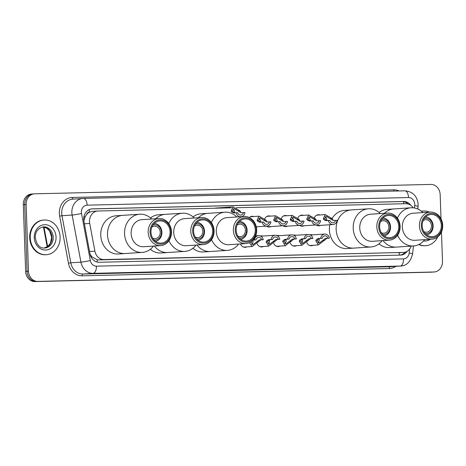 <?xml version="1.0" encoding="UTF-8"?>
<svg xmlns="http://www.w3.org/2000/svg" width="466" height="466" viewBox="0 0 466 466"><rect width="100%" height="100%" fill="white"/><g stroke="black" fill="none" stroke-linecap="round" stroke-linejoin="round"><path stroke-width="0.7" d="M313.07 245.302A5.563 4.782 -93.8 0 1 311.434 245.757A5.563 4.782 -93.8 0 1 306.768 242.547M296.522 245.693A5.563 4.782 -93.8 0 1 294.885 246.153A5.563 4.782 -93.8 0 1 290.219 242.937M279.973 246.089A5.563 4.782 -93.8 0 1 278.336 246.543A5.563 4.782 -93.8 0 1 273.67 243.334M263.424 246.479A5.563 4.782 -93.8 0 1 261.787 246.939A5.563 4.782 -93.8 0 1 257.121 243.724M246.875 246.869A5.563 4.782 -93.8 0 1 245.238 247.33A5.563 4.782 -93.8 0 1 240.497 243.934M304.106 225.76A5.563 4.782 -93.8 0 1 302.469 226.214A5.563 4.782 -93.8 0 1 299.609 225.352M287.557 226.15A5.563 4.782 -93.8 0 1 285.92 226.61A5.563 4.782 -93.8 0 1 283.06 225.742M271.008 226.546A5.563 4.782 -93.8 0 1 269.371 227A5.563 4.782 -93.8 0 1 266.511 226.138M320.655 225.363A5.563 4.782 -93.8 0 1 319.018 225.824A5.563 4.782 -93.8 0 1 316.158 224.956M86.758 214.319A10.433 8.965 -93.8 0 1 89.589 212.129L89.431 212.129A3.478 2.988 86.2 0 0 86.758 214.319L85.214 216.597L83.845 220.843M90.119 254.343L92.023 256.912L97.208 259.801L98.687 259.911L403.597 252.438A10.433 8.965 86.2 0 0 411.228 246.112M92.775 211.36L89.589 212.129M413.179 207.819A10.433 8.965 86.2 0 0 405.781 203.7L236.309 207.72M231.171 207.842L98.116 211.005A10.433 8.965 86.2 0 0 97.784 211.016A10.433 8.965 86.2 0 0 89.717 223.447L94.901 251.151A10.433 8.965 86.2 0 0 104.029 259.556L403.271 252.45A10.433 8.965 86.2 0 0 403.597 252.438M309.995 234.765A5.563 4.782 -93.8 0 1 310.694 234.654A5.563 4.782 -93.8 0 1 312.377 234.893M293.446 235.155A5.563 4.782 -93.8 0 1 294.145 235.045A5.563 4.782 -93.8 0 1 295.828 235.283M276.897 235.546A5.563 4.782 -93.8 0 1 277.596 235.441A5.563 4.782 -93.8 0 1 279.28 235.674M260.348 235.942A5.563 4.782 -93.8 0 1 261.047 235.831A5.563 4.782 -93.8 0 1 262.731 236.07M314.393 217.639A5.563 4.782 -93.8 0 1 318.284 214.721A5.563 4.782 -93.8 0 1 319.961 214.954M297.844 218.036A5.563 4.782 -93.8 0 1 301.735 215.111A5.563 4.782 -93.8 0 1 303.413 215.35M281.295 218.426A5.563 4.782 -93.8 0 1 285.186 215.502A5.563 4.782 -93.8 0 1 286.864 215.741M264.746 218.816A5.563 4.782 -93.8 0 1 268.637 215.898A5.563 4.782 -93.8 0 1 270.315 216.137M249.339 217.552A5.563 4.782 -93.8 0 1 252.089 216.288A5.563 4.782 -93.8 0 1 253.766 216.527M410.767 205.302A10.433 8.965 86.2 0 0 403.585 201.487L92.326 208.873A10.433 8.965 86.2 0 0 91.994 208.885A10.433 8.965 86.2 0 0 83.927 221.315L90.02 253.865A10.433 8.965 86.2 0 0 99.147 262.271L400.504 255.118A10.433 8.965 86.2 0 0 400.83 255.106A10.433 8.965 86.2 0 0 407.208 251.273M91.359 208.954L402.164 201.58A10.433 8.965 -93.8 0 1 408.146 204.009M441.471 231.975L442.496 261.35A10.433 8.965 -93.8 0 1 434.225 271.975A10.433 8.965 -93.8 0 1 433.898 271.993L37.798 281.394A10.433 8.965 -93.8 0 1 28.473 271.177L26.143 204.458A10.433 8.965 -93.8 0 1 34.414 193.833A10.433 8.965 -93.8 0 1 34.74 193.821L430.84 184.42A10.433 8.965 -93.8 0 1 440.166 194.631L441.011 218.787M434.225 271.975L432.803 272.068A10.433 8.965 -93.8 0 1 432.477 272.086L36.377 281.487A10.433 8.965 -93.8 0 1 27.051 271.276L24.721 204.551A10.433 8.965 -93.8 0 1 32.993 193.932A10.433 8.965 -93.8 0 1 33.319 193.914M405.187 252.164A10.433 8.965 -93.8 0 1 400.044 255.129M32.993 193.932L31.572 194.025A10.433 8.965 -93.8 0 0 23.3 204.65L25.63 271.369A10.433 8.965 -93.8 0 0 34.956 281.58L431.056 272.179A10.433 8.965 -93.8 0 0 431.382 272.167L432.803 272.068A10.433 8.965 -93.8 0 1 432.477 272.086L36.377 281.487A10.433 8.965 -93.8 0 1 27.051 271.276L24.721 204.551A10.433 8.965 -93.8 0 1 32.993 193.932L34.414 193.833M421.474 211.29A17.388 14.935 -93.8 0 1 423.384 211.016A17.388 14.935 -93.8 0 1 429.576 212.129M421.404 211.232A17.388 14.935 -93.8 0 1 422.848 211.051L423.384 211.016M437.696 236.926A17.388 14.935 -93.8 0 1 425.691 245.716A17.388 14.935 -93.8 0 1 419.074 244.411M425.691 245.716L425.155 245.757A17.388 14.935 -93.8 0 1 418.777 244.557M423.099 220.68A6.262 5.376 -93.8 0 1 425.668 219.707A6.262 5.376 -93.8 0 1 431.464 225.824A6.262 5.376 -93.8 0 1 426.501 232.202A6.262 5.376 -93.8 0 1 423.821 231.573M424.211 218.583A7.654 6.571 -93.8 0 1 432.658 225.8A7.654 6.571 -93.8 0 1 425.208 233.507M425.557 216.97A9.04 7.765 -93.8 0 1 433.141 225.818A9.04 7.765 -93.8 0 1 426.751 234.922M384.403 213.311A19.129 16.432 -93.8 0 1 393.898 208.925A19.129 16.432 86.2 0 0 384.403 213.311M379.103 212.484A19.129 16.432 -93.8 0 1 387.147 209.374L410.96 207.789A19.129 16.432 -93.8 0 1 411.56 207.76A19.129 16.432 -93.8 0 1 422.883 212.572M424.683 239.641A19.129 16.432 -93.8 0 1 413.493 245.961L396.438 247.096A19.129 16.432 -93.8 0 1 383.011 240.59A19.129 16.432 86.2 0 0 395.838 247.12A19.129 16.432 86.2 0 0 396.438 247.096L389.687 247.545A19.129 16.432 -93.8 0 1 378.94 243.858M414.42 207.982L414.699 205.558A6.955 5.976 86.2 0 0 414.746 204.353A6.955 5.976 86.2 0 0 408.531 197.543L87.113 205.168A6.955 5.976 86.2 0 0 81.381 212.263A6.955 5.976 86.2 0 0 81.515 213.469L90.328 260.558A6.955 5.976 86.2 0 0 96.41 266.162L403.504 258.875A6.955 5.976 86.2 0 0 409.189 252.991A6.955 0.746 6.6 0 1 412.544 254.028L413.482 245.961A19.129 16.432 -93.8 0 1 412.893 245.99A19.129 16.432 -93.8 0 1 397.603 235.266M397.434 218.181A19.129 16.432 -93.8 0 1 410.96 207.789M431.959 239.157L414.903 240.293A13.561 11.65 -93.8 0 1 414.478 240.31A13.561 11.65 -93.8 0 1 402.362 227.28A13.561 11.65 -93.8 0 1 413.103 213.224L430.159 212.088A13.561 11.65 -93.8 0 1 430.59 212.071A13.561 11.65 -93.8 0 1 442.7 225.095A13.561 11.65 -93.8 0 1 431.959 239.157A13.561 11.65 -93.8 0 1 431.533 239.175A13.561 11.65 -93.8 0 1 419.423 226.15A13.561 11.65 -93.8 0 1 430.159 212.088M432.198 237.736A12.174 10.456 -93.8 0 1 421.316 225.824A12.174 10.456 -93.8 0 1 431.347 213.411A12.174 10.456 -93.8 0 1 442.228 225.328A12.174 10.456 -93.8 0 1 432.198 237.736M431.382 214.453A11.132 9.559 -93.8 0 1 441.319 225.142A11.132 9.559 -93.8 0 1 432.512 236.681A11.132 9.559 -93.8 0 1 432.163 236.693A11.132 9.559 -93.8 0 1 422.219 226.004A11.132 9.559 -93.8 0 1 431.033 214.471A11.132 9.559 -93.8 0 1 431.382 214.453M30.232 237.724A17.388 14.935 -93.8 0 1 44.014 220.022A17.388 14.935 -93.8 0 1 60.102 237.019A17.388 14.935 -93.8 0 1 46.32 254.721A17.388 14.935 -93.8 0 1 30.232 237.724M46.32 254.721L45.785 254.756A17.388 14.935 -93.8 0 1 29.696 237.765A17.388 14.935 -93.8 0 1 43.478 220.057L44.014 220.022M380.501 221.694A6.262 5.376 -93.8 0 1 383.075 220.721A6.262 5.376 -93.8 0 1 388.865 226.837A6.262 5.376 -93.8 0 1 383.902 233.21A6.262 5.376 -93.8 0 1 381.223 232.586M381.613 219.591A7.654 6.571 -93.8 0 1 390.059 226.808A7.654 6.571 -93.8 0 1 382.609 234.52M382.965 217.983A9.04 7.765 -93.8 0 1 390.543 226.826A9.04 7.765 -93.8 0 1 384.159 235.936M336.143 229.412A19.129 16.432 -93.8 0 1 351.3 209.933A19.129 16.432 86.2 0 0 336.155 229.761A19.129 16.432 86.2 0 0 353.24 248.133A19.129 16.432 86.2 0 0 353.84 248.104A19.129 16.432 -93.8 0 1 336.143 229.412M382.091 240.648A19.129 16.432 -93.8 0 1 370.895 246.974L347.088 248.553A19.129 16.432 -93.8 0 1 329.392 229.86A19.129 16.432 -93.8 0 1 329.806 224.758M328.332 220.482L329.876 220.447A3.478 2.988 86.2 0 0 332.916 222.806A3.478 2.988 86.2 0 0 335.572 220.313L337.116 220.278A5.219 4.479 86.2 0 1 333.033 224.542A5.219 4.479 86.2 0 1 328.332 220.482L325.897 220.645L323.899 219.731L323.305 218.781L325.239 214.605L332.101 218.571A19.129 16.432 -93.8 0 1 344.549 210.382L368.361 208.803A19.129 16.432 -93.8 0 1 368.961 208.774A19.129 16.432 -93.8 0 1 380.291 213.585M370.895 246.974A19.129 16.432 -93.8 0 1 370.295 246.997A19.129 16.432 -93.8 0 1 353.216 228.625A19.129 16.432 -93.8 0 1 368.361 208.803M389.366 240.165L372.305 241.301A13.561 11.65 -93.8 0 1 371.88 241.318A13.561 11.65 -93.8 0 1 359.764 228.293A13.561 11.65 -93.8 0 1 370.505 214.232L387.566 213.102A13.561 11.65 -93.8 0 1 387.992 213.079A13.561 11.65 -93.8 0 1 400.102 226.109A13.561 11.65 -93.8 0 1 389.366 240.165A13.561 11.65 -93.8 0 1 388.935 240.188A13.561 11.65 -93.8 0 1 376.825 227.158A13.561 11.65 -93.8 0 1 387.566 213.102M389.599 238.749A12.174 10.456 -93.8 0 1 378.718 226.837A12.174 10.456 -93.8 0 1 388.749 214.424A12.174 10.456 -93.8 0 1 399.63 226.336A12.174 10.456 -93.8 0 1 389.599 238.749M388.784 215.467A11.132 9.559 -93.8 0 1 398.727 226.156A11.132 9.559 -93.8 0 1 389.914 237.689A11.132 9.559 -93.8 0 1 389.564 237.707A11.132 9.559 -93.8 0 1 379.627 227.018A11.132 9.559 -93.8 0 1 388.434 215.484A11.132 9.559 -93.8 0 1 388.784 215.467M237.054 225.095A6.262 5.376 -93.8 0 1 239.629 224.123A6.262 5.376 -93.8 0 1 245.419 230.239A6.262 5.376 -93.8 0 1 240.462 236.617A6.262 5.376 -93.8 0 1 237.782 235.988M238.173 222.998A7.654 6.571 -93.8 0 1 246.619 230.216A7.654 6.571 -93.8 0 1 239.163 237.922M239.518 221.385A9.04 7.765 -93.8 0 1 247.102 230.233A9.04 7.765 -93.8 0 1 240.712 239.343M198.359 217.727A19.129 16.432 -93.8 0 1 207.859 213.341A19.129 16.432 86.2 0 0 198.359 217.727M193.064 216.906A19.129 16.432 -93.8 0 1 201.108 213.789L224.915 212.205A19.129 16.432 -93.8 0 1 225.515 212.176A19.129 16.432 -93.8 0 1 236.845 216.987M238.644 244.056A19.129 16.432 -93.8 0 1 227.455 250.376L210.393 251.512A19.129 16.432 -93.8 0 1 196.967 245.005A19.129 16.432 86.2 0 0 209.793 251.535A19.129 16.432 86.2 0 0 210.393 251.512L203.642 251.96A19.129 16.432 -93.8 0 1 192.901 248.273M227.455 250.376A19.129 16.432 -93.8 0 1 226.855 250.405A19.129 16.432 -93.8 0 1 211.558 239.681M211.389 222.602A19.129 16.432 -93.8 0 1 224.915 212.205M245.92 243.572L228.864 244.708A13.561 11.65 -93.8 0 1 228.433 244.726A13.561 11.65 -93.8 0 1 216.323 231.695A13.561 11.65 -93.8 0 1 227.064 217.639L244.12 216.504A13.561 11.65 -93.8 0 1 244.545 216.486A13.561 11.65 -93.8 0 1 256.661 229.511A13.561 11.65 -93.8 0 1 245.92 243.572A13.561 11.65 -93.8 0 1 245.495 243.59A13.561 11.65 -93.8 0 1 233.379 230.565A13.561 11.65 -93.8 0 1 244.12 216.504M246.153 242.151A12.174 10.456 -93.8 0 1 235.278 230.239A12.174 10.456 -93.8 0 1 245.308 217.826A12.174 10.456 -93.8 0 1 256.184 229.744A12.174 10.456 -93.8 0 1 246.153 242.151M245.343 218.869A11.132 9.559 -93.8 0 1 255.281 229.557A11.132 9.559 -93.8 0 1 246.467 241.097A11.132 9.559 -93.8 0 1 246.118 241.108A11.132 9.559 -93.8 0 1 236.18 230.42A11.132 9.559 -93.8 0 1 244.994 218.886A11.132 9.559 -93.8 0 1 245.343 218.869M194.462 226.109A6.262 5.376 -93.8 0 1 197.031 225.136A6.262 5.376 -93.8 0 1 202.827 231.252A6.262 5.376 -93.8 0 1 197.864 237.625A6.262 5.376 -93.8 0 1 195.184 237.002M195.574 224.006A7.654 6.571 -93.8 0 1 204.021 231.223A7.654 6.571 -93.8 0 1 196.57 238.936M196.92 222.399A9.04 7.765 -93.8 0 1 204.504 231.241A9.04 7.765 -93.8 0 1 198.114 240.351M155.76 218.735A19.129 16.432 -93.8 0 1 165.261 214.348A19.129 16.432 86.2 0 0 155.76 218.735M150.466 217.913A19.129 16.432 -93.8 0 1 158.51 214.797L182.317 213.218A19.129 16.432 -93.8 0 1 182.922 213.189A19.129 16.432 -93.8 0 1 194.246 218.001M196.046 245.064A19.129 16.432 -93.8 0 1 184.856 251.39L167.801 252.52A19.129 16.432 -93.8 0 1 154.368 246.019A19.129 16.432 86.2 0 0 167.195 252.549A19.129 16.432 86.2 0 0 167.801 252.52L161.05 252.968A19.129 16.432 -93.8 0 1 150.302 249.281M184.856 251.39A19.129 16.432 -93.8 0 1 184.256 251.413A19.129 16.432 -93.8 0 1 168.96 240.695M168.797 223.61A19.129 16.432 -93.8 0 1 182.317 213.218M203.322 244.58L186.266 245.716A13.561 11.65 -93.8 0 1 185.841 245.733A13.561 11.65 -93.8 0 1 173.725 232.709A13.561 11.65 -93.8 0 1 184.466 218.647L201.522 217.517A13.561 11.65 -93.8 0 1 201.947 217.494A13.561 11.65 -93.8 0 1 214.063 230.524A13.561 11.65 -93.8 0 1 203.322 244.58A13.561 11.65 -93.8 0 1 202.896 244.603A13.561 11.65 -93.8 0 1 190.78 231.573A13.561 11.65 -93.8 0 1 201.522 217.517M203.56 243.165A12.174 10.456 -93.8 0 1 192.679 231.252A12.174 10.456 -93.8 0 1 202.71 218.839A12.174 10.456 -93.8 0 1 213.591 230.752A12.174 10.456 -93.8 0 1 203.56 243.165M202.745 219.882A11.132 9.559 -93.8 0 1 212.682 230.571A11.132 9.559 -93.8 0 1 203.869 242.104A11.132 9.559 -93.8 0 1 203.52 242.122A11.132 9.559 -93.8 0 1 193.582 231.433A11.132 9.559 -93.8 0 1 202.395 219.9A11.132 9.559 -93.8 0 1 202.745 219.882M151.864 227.117A6.262 5.376 -93.8 0 1 154.432 226.144A6.262 5.376 -93.8 0 1 160.228 232.266A6.262 5.376 -93.8 0 1 155.265 238.639A6.262 5.376 -93.8 0 1 152.586 238.015M152.976 225.02A7.654 6.571 -93.8 0 1 161.422 232.237A7.654 6.571 -93.8 0 1 153.972 239.949M154.322 223.412A9.04 7.765 -93.8 0 1 161.906 232.254A9.04 7.765 -93.8 0 1 155.516 241.365M107.506 234.835A19.129 16.432 -93.8 0 1 122.663 215.362A19.129 16.432 86.2 0 0 107.518 235.184A19.129 16.432 86.2 0 0 124.603 253.562A19.129 16.432 86.2 0 0 125.203 253.533A19.129 16.432 -93.8 0 1 107.506 234.835M153.448 246.077A19.129 16.432 -93.8 0 1 142.258 252.397L118.451 253.982A19.129 16.432 -93.8 0 1 100.749 235.283A19.129 16.432 -93.8 0 1 115.912 215.81L139.724 214.226A19.129 16.432 -93.8 0 1 140.324 214.197A19.129 16.432 -93.8 0 1 151.648 219.008M142.258 252.397A19.129 16.432 -93.8 0 1 141.658 252.426A19.129 16.432 -93.8 0 1 124.573 234.054A19.129 16.432 -93.8 0 1 139.724 214.226M160.723 245.594L143.668 246.73A13.561 11.65 -93.8 0 1 143.243 246.747A13.561 11.65 -93.8 0 1 131.127 233.716A13.561 11.65 -93.8 0 1 141.868 219.661L158.923 218.525A13.561 11.65 -93.8 0 1 159.355 218.507A13.561 11.65 -93.8 0 1 171.465 231.538A13.561 11.65 -93.8 0 1 160.723 245.594A13.561 11.65 -93.8 0 1 160.298 245.611A13.561 11.65 -93.8 0 1 148.188 232.586A13.561 11.65 -93.8 0 1 158.923 218.525M160.962 244.178A12.174 10.456 -93.8 0 1 150.081 232.26A12.174 10.456 -93.8 0 1 160.112 219.847A12.174 10.456 -93.8 0 1 170.993 231.765A12.174 10.456 -93.8 0 1 160.962 244.178M160.147 220.89A11.132 9.559 -93.8 0 1 170.084 231.585A11.132 9.559 -93.8 0 1 161.277 243.118A11.132 9.559 -93.8 0 1 160.927 243.136A11.132 9.559 -93.8 0 1 150.984 232.441A11.132 9.559 -93.8 0 1 159.797 220.907A11.132 9.559 -93.8 0 1 160.147 220.89M335.572 220.313L333.138 220.476L326.241 216.282L324.843 218.74L325.39 219.696L327.435 220.61M326.759 220.54A3.478 2.988 86.2 0 0 326.788 219.859A3.478 2.988 86.2 0 0 325.064 216.806M330.563 218.606L332.101 218.571L332.858 219.521M319.024 220.703L320.567 220.668A5.219 4.479 86.2 0 1 316.484 224.938A5.219 4.479 86.2 0 1 311.783 220.878L313.327 220.843A3.478 2.988 86.2 0 0 316.367 223.202A3.478 2.988 86.2 0 0 319.024 220.703L316.589 220.867L309.692 216.673L308.294 219.137L308.842 220.086L310.886 221M310.21 220.931A3.478 2.988 86.2 0 0 310.24 220.249A3.478 2.988 86.2 0 0 308.515 217.203M311.783 220.878L309.273 221.041M309.348 221.041L307.35 220.121L306.756 219.171L308.69 215.001L315.552 218.962L316.309 219.911M302.475 221.1L304.018 221.065A5.219 4.479 86.2 0 1 299.935 225.328A5.219 4.479 86.2 0 1 295.234 221.268L296.778 221.234A3.478 2.988 86.2 0 0 299.819 223.593A3.478 2.988 86.2 0 0 302.475 221.1L300.04 221.263L293.143 217.069L291.745 219.527L292.293 220.482L294.337 221.397M293.662 221.321A3.478 2.988 86.2 0 0 293.691 220.645A3.478 2.988 86.2 0 0 291.966 217.593M295.234 221.268L292.724 221.437M292.799 221.432L290.801 220.517L290.207 219.562L292.135 215.391L299.003 219.358L299.76 220.302M285.926 221.49L287.47 221.455A5.219 4.479 86.2 0 1 283.386 225.719A5.219 4.479 86.2 0 1 278.685 221.665L280.229 221.624A3.478 2.988 86.2 0 0 283.27 223.989A3.478 2.988 86.2 0 0 285.926 221.49L283.491 221.653L276.594 217.459L275.196 219.923L275.744 220.872L277.788 221.787M277.113 221.717A3.478 2.988 86.2 0 0 277.142 221.035A3.478 2.988 86.2 0 0 275.418 217.989M278.685 221.665L276.175 221.828M276.251 221.828L274.253 220.907L273.659 219.958L275.587 215.781L282.454 219.748L283.212 220.698M269.377 221.886L270.921 221.845A5.219 4.479 86.2 0 1 266.837 226.115A5.219 4.479 86.2 0 1 262.137 222.055L263.68 222.02A3.478 2.988 86.2 0 0 266.721 224.379A3.478 2.988 86.2 0 0 269.377 221.886L266.942 222.043L260.045 217.855L258.647 220.313L259.195 221.268L261.24 222.183M260.564 222.107A3.478 2.988 86.2 0 0 260.593 221.432A3.478 2.988 86.2 0 0 258.869 218.379M262.137 222.055L259.626 222.224M259.702 222.218L257.704 221.303L257.11 220.348L259.038 216.177L265.905 220.138L266.663 221.088M239.996 216.777A5.219 4.479 86.2 0 1 236.163 212.758L237.701 212.723A3.478 2.988 86.2 0 0 240.747 215.082A3.478 2.988 86.2 0 0 243.403 212.589L240.963 212.752L234.066 208.558L232.668 211.016L233.221 211.972L235.266 212.886M234.584 212.811A3.478 2.988 86.2 0 0 234.619 212.135A3.478 2.988 86.2 0 0 232.895 209.083M236.163 212.758L233.647 212.927M233.728 212.921L231.724 212.007L231.13 211.051L233.064 206.881L239.932 210.848L240.689 211.791M241.714 216.667A5.219 4.479 86.2 0 0 244.941 212.554L243.403 212.589M322.216 238.295L319.781 238.458L317.806 239.629L317.323 240.666L319.117 243.159L325.478 238.324L327.918 238.161A3.478 2.988 86.2 0 0 324.872 235.802A3.478 2.988 86.2 0 0 322.216 238.295L318.237 238.499L316.315 239.664L315.791 240.701L318.342 244.953L309.75 245.524M317.847 242.815A3.478 2.988 86.2 0 0 319.204 239.792A3.478 2.988 86.2 0 0 319 238.662M320.678 238.336A5.219 4.479 86.2 0 1 324.755 234.066A5.219 4.479 86.2 0 1 329.456 238.126L327.021 238.289L318.342 244.953M329.456 238.126L327.918 238.161M305.667 238.691L303.232 238.854L301.257 240.025L300.774 241.056L302.568 243.549L308.929 238.72L311.37 238.557A3.478 2.988 86.2 0 0 308.323 236.198A3.478 2.988 86.2 0 0 305.667 238.691L301.688 238.889L299.766 240.06L299.242 241.091L301.793 245.343L293.201 245.914M301.298 243.211A3.478 2.988 86.2 0 0 302.655 240.188A3.478 2.988 86.2 0 0 302.451 239.058M304.129 238.726A5.219 4.479 86.2 0 1 308.207 234.462A5.219 4.479 86.2 0 1 312.907 238.516L310.473 238.679L301.793 245.343M312.907 238.516L311.37 238.557M289.118 239.081L286.683 239.244L284.709 240.415L284.225 241.446L286.019 243.939L292.38 239.11L294.821 238.947A3.478 2.988 86.2 0 0 291.774 236.588A3.478 2.988 86.2 0 0 289.118 239.081L285.14 239.279L283.217 240.45L282.693 241.487L285.244 245.733L276.653 246.304M284.749 243.601A3.478 2.988 86.2 0 0 286.107 240.578A3.478 2.988 86.2 0 0 285.903 239.448M287.58 239.122A5.219 4.479 86.2 0 1 291.658 234.852A5.219 4.479 86.2 0 1 296.359 238.912L293.924 239.075L285.244 245.733M296.359 238.912L294.821 238.947M272.569 239.477L270.134 239.641L268.16 240.811L267.676 241.842L269.47 244.335L275.831 239.501L278.272 239.343A3.478 2.988 86.2 0 0 275.225 236.978A3.478 2.988 86.2 0 0 272.569 239.477L268.591 239.675L266.668 240.846L266.144 241.877L268.696 246.13L260.104 246.7M268.2 243.992A3.478 2.988 86.2 0 0 269.558 240.969A3.478 2.988 86.2 0 0 269.354 239.844M271.031 239.512A5.219 4.479 86.2 0 1 275.109 235.248A5.219 4.479 86.2 0 1 279.81 239.303L277.375 239.466L268.696 246.13M279.81 239.303L278.272 239.343M251.611 241.202L251.127 242.233L252.922 244.726L259.282 239.897L261.717 239.734A3.478 2.988 86.2 0 0 258.677 237.375A3.478 2.988 86.2 0 0 256.02 239.868L253.102 239.996M251.652 244.388A3.478 2.988 86.2 0 0 253.009 241.365A3.478 2.988 86.2 0 0 252.822 240.287M254.483 239.903A5.219 4.479 86.2 0 1 258.56 235.639A5.219 4.479 86.2 0 1 263.261 239.699L260.826 239.862L252.147 246.52L249.491 242.664M263.261 239.699L261.717 239.734M256.02 239.868L252.927 240.182M83.927 216.871A10.433 0.734 -10.6 0 0 85.214 216.597M403.801 203.747A10.433 5.342 -91.4 0 0 403.515 201.667M399.263 255.147A10.433 5.342 -91.4 0 0 399.403 252.718M97.097 262.043A10.433 5.342 -91.4 0 0 97.208 259.801M91.126 257.098A10.433 0.734 -10.6 0 0 92.023 256.912M89.431 212.129A10.433 5.342 -91.4 0 0 89.187 209.618M397.923 252.805L403.271 252.45M98.687 259.911L104.029 259.556M89.577 251.5L94.901 251.151M84.393 223.802L89.717 223.447M402.164 201.58L403.585 201.487M83.472 198.452L404.733 190.827A6.955 3.559 88.6 0 1 404.814 190.827A6.955 3.559 88.6 0 1 408.531 197.543M403.504 258.875A6.955 3.559 88.6 0 1 400.195 266.057L390.065 266.733A13.91 11.947 86.2 0 0 390.502 266.715L400.632 266.039A13.91 11.947 -93.8 0 1 400.195 266.057L93.101 273.35A13.91 11.947 -93.8 0 1 80.933 262.142L72.119 215.047A13.91 11.947 -93.8 0 1 71.851 212.642A13.91 11.947 -93.8 0 1 82.878 198.475A13.91 11.947 -93.8 0 1 83.315 198.458A6.955 3.559 88.6 0 1 83.391 198.452A6.955 3.559 88.6 0 1 87.113 205.168M414.699 205.558A6.955 0.746 6.6 0 1 418.054 206.601L418.148 204.341C417.204 196.046 412.76 191.543 404.814 190.827L83.391 198.452L72.748 199.151A13.91 11.947 86.2 0 0 61.722 213.311A13.91 11.947 86.2 0 0 61.99 215.723L72.119 215.047A6.955 0.489 -10.6 0 0 81.515 213.469M395.756 266.366A15.652 13.444 -93.8 0 1 389.238 268.533L82.144 275.82A15.652 13.444 -93.8 0 1 68.455 263.208L59.642 216.119A15.652 13.444 -93.8 0 1 72.236 197.45L393.659 189.825A1.742 0.891 -91.4 0 0 393.986 191.083M393.659 189.825A15.652 13.444 -93.8 0 1 399.001 190.961M433.898 271.993L431.056 272.179M26.143 204.458L23.3 204.65M28.473 271.177L25.63 271.369M37.798 281.394L34.956 281.58M90.328 260.558A6.955 0.489 -10.6 0 1 80.933 262.142L70.803 262.812A13.91 11.947 86.2 0 0 82.971 274.02L390.065 266.733A1.742 0.891 -91.4 0 0 389.238 268.533M59.642 216.119L61.99 215.723L70.803 262.812L68.455 263.208M96.41 266.162A6.955 3.559 88.6 0 1 93.101 273.35L82.971 274.02A1.742 0.891 -91.4 0 0 82.144 275.82M409.189 252.991L409.643 249.065M72.236 197.45A1.742 0.891 -91.4 0 0 73.092 199.128M91.668 208.914L92.326 208.873M43.985 227.059L47.637 246.561M430.299 239.268A12.687 10.899 -93.8 0 1 423.577 240.974M43.396 226.866A10.601 9.104 -93.8 0 1 53.206 237.229A10.601 9.104 -93.8 0 1 44.806 248.023C39.808 248.448 36.633 244.988 35.288 237.631C35.212 231.753 37.915 228.165 43.396 226.866M34.268 237.631A12.687 10.899 -93.8 0 1 44.724 224.694A12.687 10.899 -93.8 0 1 56.066 237.112A12.687 10.899 -93.8 0 1 45.61 250.05A12.687 10.899 -93.8 0 1 34.268 237.631M51.959 237.31A10.601 9.104 -93.8 0 1 44.194 248.034L47.905 246.351L50.433 243.159L51.668 237.34L49.577 230.874L46.629 228.072L42.779 226.936A10.601 9.104 -93.8 0 1 51.959 237.31M323.305 218.781L324.843 218.74M306.756 219.171L308.294 219.137M314.014 218.997L315.552 218.962M290.207 219.562L291.745 219.527M297.465 219.393L299.003 219.358M273.659 219.958L275.196 219.923M280.916 219.783L282.454 219.748M257.11 220.348L258.647 220.313M264.368 220.179L265.905 220.138M231.13 211.051L232.668 211.016M238.394 210.882L239.932 210.848M324.586 240.491L323.049 240.526M317.323 240.666L315.791 240.701M319.781 238.458L318.237 238.499M327.021 238.289L325.478 238.324M308.038 240.881L306.5 240.922M300.774 241.056L299.242 241.091M303.232 238.854L301.688 238.889M310.473 238.679L308.929 238.72M291.489 241.277L289.951 241.312M284.225 241.446L282.693 241.487M286.683 239.244L285.14 239.279M293.924 239.075L292.38 239.11M274.94 241.668L273.402 241.703M267.676 241.842L266.144 241.877M270.134 239.641L268.591 239.675M277.375 239.466L275.831 239.501M258.391 242.064L256.853 242.099M251.127 242.233L250.283 242.256M253.586 240.031L253.061 240.042M260.826 239.862L259.282 239.897M92.443 211.372L97.784 211.016M400.632 266.039C406.661 265.754 410.633 261.752 412.544 254.028M417.775 209.013L418.054 206.601M47.2 246.864L43.478 226.983M333.033 224.542L317.334 225.585M325.239 214.605L316.647 215.175M316.484 224.938L300.786 225.981M308.69 215.001L300.098 215.572M299.935 225.328L284.237 226.371M292.135 215.391L283.549 215.962M283.386 225.719L267.688 226.767M275.587 215.781L267.001 216.352M266.837 226.115L256.288 226.814M259.038 216.177L250.452 216.748M233.064 206.881L215.473 208.052M324.755 234.066L310.502 235.015M308.207 234.462L293.953 235.406M291.658 234.852L277.404 235.802M275.109 235.248L260.855 236.192M258.56 235.639L255.659 235.831M252.147 246.52L243.555 247.091"/></g></svg>
